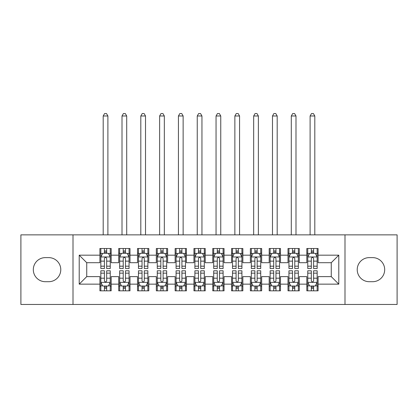 <?xml version="1.0" encoding="UTF-8"?>
<svg xmlns="http://www.w3.org/2000/svg" width="418" height="418" viewBox="0 0 418 418"><rect width="100%" height="100%" fill="white"/><g stroke="black" fill="none" stroke-linecap="round" stroke-linejoin="round"><path stroke-width="0.63" d="M344.996 304.461L397.1 304.461L397.1 234.864L344.996 234.864L344.996 304.461L73.004 304.461L73.004 234.864L20.9 234.864L20.9 304.461L73.004 304.461M344.996 234.864L73.004 234.864M79.211 284.146L79.211 255.179L99.902 255.179L99.902 262.703L86.735 262.703L86.735 276.622L79.211 284.146L99.902 284.146L99.902 290.823L111.188 290.823L111.188 284.146L118.712 284.146L118.712 290.823L129.998 290.823L129.998 284.146L137.522 284.146L137.522 290.823L148.808 290.823L148.808 284.146L156.332 284.146L156.332 290.823L167.618 290.823L167.618 284.146L175.142 284.146L175.142 290.823L186.428 290.823L186.428 284.146L193.952 284.146L193.952 290.823L205.238 290.823L205.238 284.146L212.762 284.146L212.762 290.823L224.048 290.823L224.048 284.146L231.572 284.146L231.572 290.823L242.858 290.823L242.858 284.146L250.382 284.146L250.382 290.823L261.668 290.823L261.668 284.146L269.192 284.146L269.192 290.823L280.478 290.823L280.478 284.146L288.002 284.146L288.002 290.823L299.288 290.823L299.288 284.146L306.812 284.146L306.812 290.823L318.098 290.823L318.098 276.622L331.265 276.622L331.265 262.703L318.098 262.703L318.098 255.179L338.789 255.179L338.789 284.146L318.098 284.146M318.098 255.179L318.098 248.501L306.812 248.501L306.812 255.179L299.288 255.179L299.288 248.501L288.002 248.501L288.002 255.179L280.478 255.179L280.478 248.501L269.192 248.501L269.192 255.179L261.668 255.179L261.668 248.501L250.382 248.501L250.382 255.179L242.858 255.179L242.858 248.501L231.572 248.501L231.572 255.179L224.048 255.179L224.048 248.501L212.762 248.501L212.762 255.179L205.238 255.179L205.238 248.501L193.952 248.501L193.952 255.179L186.428 255.179L186.428 248.501L175.142 248.501L175.142 255.179L167.618 255.179L167.618 248.501L156.332 248.501L156.332 255.179L148.808 255.179L148.808 248.501L137.522 248.501L137.522 255.179L129.998 255.179L129.998 248.501L118.712 248.501L118.712 255.179L111.188 255.179L111.188 248.501L99.902 248.501L99.902 255.179M299.288 284.146L299.288 276.622L306.812 276.622L306.812 284.146M338.789 255.179L331.265 262.703M280.478 284.146L280.478 276.622L288.002 276.622L288.002 284.146M306.812 255.179L306.812 262.703L299.288 262.703L299.288 255.179M261.668 284.146L261.668 276.622L269.192 276.622L269.192 284.146M288.002 255.179L288.002 262.703L280.478 262.703L280.478 255.179M242.858 284.146L242.858 276.622L250.382 276.622L250.382 284.146M269.192 255.179L269.192 262.703L261.668 262.703L261.668 255.179M224.048 284.146L224.048 276.622L231.572 276.622L231.572 284.146M250.382 255.179L250.382 262.703L242.858 262.703L242.858 255.179M205.238 284.146L205.238 276.622L212.762 276.622L212.762 284.146M231.572 255.179L231.572 262.703L224.048 262.703L224.048 255.179M186.428 284.146L186.428 276.622L193.952 276.622L193.952 284.146M212.762 255.179L212.762 262.703L205.238 262.703L205.238 255.179M167.618 284.146L167.618 276.622L175.142 276.622L175.142 284.146M193.952 255.179L193.952 262.703L186.428 262.703L186.428 255.179M148.808 284.146L148.808 276.622L156.332 276.622L156.332 284.146M175.142 255.179L175.142 262.703L167.618 262.703L167.618 255.179M129.998 284.146L129.998 276.622L137.522 276.622L137.522 284.146M156.332 255.179L156.332 262.703L148.808 262.703L148.808 255.179M111.188 284.146L111.188 276.622L118.712 276.622L118.712 284.146M137.522 255.179L137.522 262.703L129.998 262.703L129.998 255.179M86.735 276.622L99.902 276.622L99.902 284.146M118.712 255.179L118.712 262.703L111.188 262.703L111.188 255.179M306.812 253.203L307.752 253.203M317.157 253.203L318.098 253.203M288.002 253.203L288.942 253.203M298.347 253.203L299.288 253.203M269.192 253.203L270.132 253.203M279.537 253.203L280.478 253.203M250.382 253.203L251.322 253.203M260.727 253.203L261.668 253.203M231.572 253.203L232.512 253.203M241.917 253.203L242.858 253.203M212.762 253.203L213.702 253.203M223.107 253.203L224.048 253.203M193.952 253.203L194.892 253.203M204.297 253.203L205.238 253.203M175.142 253.203L176.082 253.203M185.487 253.203L186.428 253.203M156.332 253.203L157.272 253.203M166.677 253.203L167.618 253.203M137.522 253.203L138.462 253.203M147.867 253.203L148.808 253.203M118.712 253.203L119.652 253.203M129.058 253.203L129.998 253.203M99.902 253.203L100.842 253.203M110.247 253.203L111.188 253.203M99.902 286.121L100.842 286.121M110.247 286.121L111.188 286.121M118.712 286.121L119.652 286.121M129.058 286.121L129.998 286.121M137.522 286.121L138.462 286.121M147.867 286.121L148.808 286.121M156.332 286.121L157.272 286.121M166.677 286.121L167.618 286.121M175.142 286.121L176.082 286.121M185.487 286.121L186.428 286.121M193.952 286.121L194.892 286.121M204.297 286.121L205.238 286.121M212.762 286.121L213.702 286.121M223.107 286.121L224.048 286.121M231.572 286.121L232.512 286.121M241.917 286.121L242.858 286.121M250.382 286.121L251.322 286.121M260.727 286.121L261.668 286.121M269.192 286.121L270.132 286.121M279.537 286.121L280.478 286.121M288.002 286.121L288.942 286.121M298.347 286.121L299.288 286.121M306.812 286.121L307.752 286.121M317.157 286.121L318.098 286.121M79.211 255.179L86.735 262.703M331.265 276.622L338.789 284.146M45.353 257.624A12.038 12.038 0 0 0 33.315 269.662A12.038 12.038 0 0 0 45.353 281.701L48.739 281.701A12.038 12.038 0 0 0 60.777 269.662A12.038 12.038 0 0 0 48.739 257.624L45.353 257.624M372.647 281.701A12.038 12.038 0 0 0 384.685 269.662A12.038 12.038 0 0 0 372.647 257.624L369.261 257.624A12.038 12.038 0 0 0 357.223 269.662A12.038 12.038 0 0 0 369.261 281.701L372.647 281.701M106.674 250.946L104.416 250.946M110.247 266.177L106.674 266.177L106.674 268.534L110.247 268.534L110.247 257.06L108.367 253.298L102.723 253.298L100.842 257.06L100.842 268.534L104.416 268.534L104.416 266.177L100.842 266.177M100.842 257.06L100.842 248.501M110.247 257.06L110.247 248.501M104.416 253.298L104.416 248.501M106.674 248.501L106.674 253.298M106.674 266.177L106.674 258.47C105.921 257.023 105.169 257.023 104.416 258.47L104.416 266.177M106.674 253.203L104.416 253.203M107.896 234.864L107.896 115.985L103.194 115.985L103.194 234.864M103.194 115.985L104.604 113.539L106.486 113.539L107.896 115.985M104.416 288.378L106.674 288.378M100.842 273.147L104.416 273.147L104.416 270.791L100.842 270.791L100.842 282.265L102.723 286.027L108.367 286.027L110.247 282.265L110.247 270.791L106.674 270.791L106.674 273.147L110.247 273.147M110.247 282.265L110.247 290.823M100.842 282.265L100.842 290.823M106.674 286.027L106.674 290.823M104.416 290.823L104.416 286.027M104.416 273.147L104.416 280.854C105.169 282.302 105.921 282.302 106.674 280.854L106.674 273.147M104.416 286.121L106.674 286.121M125.484 250.946L123.226 250.946M129.058 266.177L125.484 266.177L125.484 268.534L129.058 268.534L129.058 257.06L127.176 253.298L121.533 253.298L119.652 257.06L119.652 268.534L123.226 268.534L123.226 266.177L119.652 266.177M119.652 257.06L119.652 248.501M129.058 257.06L129.058 248.501M123.226 253.298L123.226 248.501M125.484 248.501L125.484 253.298M125.484 266.177L125.484 258.47C124.731 257.023 123.979 257.023 123.226 258.47L123.226 266.177M125.484 253.203L123.226 253.203M126.706 234.864L126.706 115.985L122.004 115.985L122.004 234.864M122.004 115.985L123.414 113.539L125.296 113.539L126.706 115.985M144.294 250.946L142.036 250.946M147.867 266.177L144.294 266.177L144.294 268.534L147.867 268.534L147.867 257.06L145.986 253.298L140.344 253.298L138.462 257.06L138.462 268.534L142.036 268.534L142.036 266.177L138.462 266.177M138.462 257.06L138.462 248.501M147.867 257.06L147.867 248.501M142.036 253.298L142.036 248.501M144.294 248.501L144.294 253.298M144.294 266.177L144.294 258.47C143.541 257.023 142.789 257.023 142.036 258.47L142.036 266.177M144.294 253.203L142.036 253.203M145.516 234.864L145.516 115.985L140.814 115.985L140.814 234.864M140.814 115.985L142.224 113.539L144.106 113.539L145.516 115.985M123.226 288.378L125.484 288.378M119.652 273.147L123.226 273.147L123.226 270.791L119.652 270.791L119.652 282.265L121.533 286.027L127.176 286.027L129.058 282.265L129.058 270.791L125.484 270.791L125.484 273.147L129.058 273.147M129.058 282.265L129.058 290.823M119.652 282.265L119.652 290.823M125.484 286.027L125.484 290.823M123.226 290.823L123.226 286.027M123.226 273.147L123.226 280.854C123.979 282.302 124.731 282.302 125.484 280.854L125.484 273.147M123.226 286.121L125.484 286.121M142.036 288.378L144.294 288.378M138.462 273.147L142.036 273.147L142.036 270.791L138.462 270.791L138.462 282.265L140.344 286.027L145.986 286.027L147.867 282.265L147.867 270.791L144.294 270.791L144.294 273.147L147.867 273.147M147.867 282.265L147.867 290.823M138.462 282.265L138.462 290.823M144.294 286.027L144.294 290.823M142.036 290.823L142.036 286.027M142.036 273.147L142.036 280.854C142.789 282.302 143.541 282.302 144.294 280.854L144.294 273.147M142.036 286.121L144.294 286.121M163.104 250.946L160.846 250.946M166.677 266.177L163.104 266.177L163.104 268.534L166.677 268.534L166.677 257.06L164.796 253.298L159.154 253.298L157.272 257.06L157.272 268.534L160.846 268.534L160.846 266.177L157.272 266.177M157.272 257.06L157.272 248.501M166.677 257.06L166.677 248.501M160.846 253.298L160.846 248.501M163.104 248.501L163.104 253.298M163.104 266.177L163.104 258.47C162.351 257.023 161.599 257.023 160.846 258.47L160.846 266.177M163.104 253.203L160.846 253.203M164.326 234.864L164.326 115.985L159.624 115.985L159.624 234.864M159.624 115.985L161.034 113.539L162.916 113.539L164.326 115.985M181.914 250.946L179.656 250.946M185.487 266.177L181.914 266.177L181.914 268.534L185.487 268.534L185.487 257.06L183.606 253.298L177.964 253.298L176.082 257.06L176.082 268.534L179.656 268.534L179.656 266.177L176.082 266.177M176.082 257.06L176.082 248.501M185.487 257.06L185.487 248.501M179.656 253.298L179.656 248.501M181.914 248.501L181.914 253.298M181.914 266.177L181.914 258.47C181.161 257.023 180.409 257.023 179.656 258.47L179.656 266.177M181.914 253.203L179.656 253.203M183.136 234.864L183.136 115.985L178.434 115.985L178.434 234.864M178.434 115.985L179.844 113.539L181.725 113.539L183.136 115.985M160.846 288.378L163.104 288.378M157.272 273.147L160.846 273.147L160.846 270.791L157.272 270.791L157.272 282.265L159.154 286.027L164.796 286.027L166.677 282.265L166.677 270.791L163.104 270.791L163.104 273.147L166.677 273.147M166.677 282.265L166.677 290.823M157.272 282.265L157.272 290.823M163.104 286.027L163.104 290.823M160.846 290.823L160.846 286.027M160.846 273.147L160.846 280.854C161.599 282.302 162.351 282.302 163.104 280.854L163.104 273.147M160.846 286.121L163.104 286.121M179.656 288.378L181.914 288.378M176.082 273.147L179.656 273.147L179.656 270.791L176.082 270.791L176.082 282.265L177.964 286.027L183.606 286.027L185.487 282.265L185.487 270.791L181.914 270.791L181.914 273.147L185.487 273.147M185.487 282.265L185.487 290.823M176.082 282.265L176.082 290.823M181.914 286.027L181.914 290.823M179.656 290.823L179.656 286.027M179.656 273.147L179.656 280.854C180.409 282.302 181.161 282.302 181.914 280.854L181.914 273.147M179.656 286.121L181.914 286.121M200.724 250.946L198.466 250.946M204.297 266.177L200.724 266.177L200.724 268.534L204.297 268.534L204.297 257.06L202.416 253.298L196.773 253.298L194.892 257.06L194.892 268.534L198.466 268.534L198.466 266.177L194.892 266.177M194.892 257.06L194.892 248.501M204.297 257.06L204.297 248.501M198.466 253.298L198.466 248.501M200.724 248.501L200.724 253.298M200.724 266.177L200.724 258.47C199.971 257.023 199.219 257.023 198.466 258.47L198.466 266.177M200.724 253.203L198.466 253.203M201.946 234.864L201.946 115.985L197.244 115.985L197.244 234.864M197.244 115.985L198.654 113.539L200.535 113.539L201.946 115.985M198.466 288.378L200.724 288.378M194.892 273.147L198.466 273.147L198.466 270.791L194.892 270.791L194.892 282.265L196.773 286.027L202.416 286.027L204.297 282.265L204.297 270.791L200.724 270.791L200.724 273.147L204.297 273.147M204.297 282.265L204.297 290.823M194.892 282.265L194.892 290.823M200.724 286.027L200.724 290.823M198.466 290.823L198.466 286.027M198.466 273.147L198.466 280.854C199.219 282.302 199.971 282.302 200.724 280.854L200.724 273.147M198.466 286.121L200.724 286.121M219.534 250.946L217.276 250.946M223.107 266.177L219.534 266.177L219.534 268.534L223.107 268.534L223.107 257.06L221.226 253.298L215.583 253.298L213.702 257.06L213.702 268.534L217.276 268.534L217.276 266.177L213.702 266.177M213.702 257.06L213.702 248.501M223.107 257.06L223.107 248.501M217.276 253.298L217.276 248.501M219.534 248.501L219.534 253.298M219.534 266.177L219.534 258.47C218.781 257.023 218.029 257.023 217.276 258.47L217.276 266.177M219.534 253.203L217.276 253.203M220.756 234.864L220.756 115.985L216.054 115.985L216.054 234.864M216.054 115.985L217.464 113.539L219.345 113.539L220.756 115.985M217.276 288.378L219.534 288.378M213.702 273.147L217.276 273.147L217.276 270.791L213.702 270.791L213.702 282.265L215.583 286.027L221.226 286.027L223.107 282.265L223.107 270.791L219.534 270.791L219.534 273.147L223.107 273.147M223.107 282.265L223.107 290.823M213.702 282.265L213.702 290.823M219.534 286.027L219.534 290.823M217.276 290.823L217.276 286.027M217.276 273.147L217.276 280.854C218.029 282.302 218.781 282.302 219.534 280.854L219.534 273.147M217.276 286.121L219.534 286.121M238.344 250.946L236.086 250.946M241.917 266.177L238.344 266.177L238.344 268.534L241.917 268.534L241.917 257.06L240.036 253.298L234.393 253.298L232.512 257.06L232.512 268.534L236.086 268.534L236.086 266.177L232.512 266.177M232.512 257.06L232.512 248.501M241.917 257.06L241.917 248.501M236.086 253.298L236.086 248.501M238.344 248.501L238.344 253.298M238.344 266.177L238.344 258.47C237.591 257.023 236.839 257.023 236.086 258.47L236.086 266.177M238.344 253.203L236.086 253.203M239.566 234.864L239.566 115.985L234.864 115.985L234.864 234.864M234.864 115.985L236.274 113.539L238.155 113.539L239.566 115.985M236.086 288.378L238.344 288.378M232.512 273.147L236.086 273.147L236.086 270.791L232.512 270.791L232.512 282.265L234.393 286.027L240.036 286.027L241.917 282.265L241.917 270.791L238.344 270.791L238.344 273.147L241.917 273.147M241.917 282.265L241.917 290.823M232.512 282.265L232.512 290.823M238.344 286.027L238.344 290.823M236.086 290.823L236.086 286.027M236.086 273.147L236.086 280.854C236.839 282.302 237.591 282.302 238.344 280.854L238.344 273.147M236.086 286.121L238.344 286.121M257.154 250.946L254.896 250.946M260.727 266.177L257.154 266.177L257.154 268.534L260.727 268.534L260.727 257.06L258.846 253.298L253.203 253.298L251.322 257.06L251.322 268.534L254.896 268.534L254.896 266.177L251.322 266.177M251.322 257.06L251.322 248.501M260.727 257.06L260.727 248.501M254.896 253.298L254.896 248.501M257.154 248.501L257.154 253.298M257.154 266.177L257.154 258.47C256.401 257.023 255.649 257.023 254.896 258.47L254.896 266.177M257.154 253.203L254.896 253.203M258.376 234.864L258.376 115.985L253.674 115.985L253.674 234.864M253.674 115.985L255.084 113.539L256.965 113.539L258.376 115.985M254.896 288.378L257.154 288.378M251.322 273.147L254.896 273.147L254.896 270.791L251.322 270.791L251.322 282.265L253.203 286.027L258.846 286.027L260.727 282.265L260.727 270.791L257.154 270.791L257.154 273.147L260.727 273.147M260.727 282.265L260.727 290.823M251.322 282.265L251.322 290.823M257.154 286.027L257.154 290.823M254.896 290.823L254.896 286.027M254.896 273.147L254.896 280.854C255.649 282.302 256.401 282.302 257.154 280.854L257.154 273.147M254.896 286.121L257.154 286.121M275.964 250.946L273.706 250.946M279.537 266.177L275.964 266.177L275.964 268.534L279.537 268.534L279.537 257.06L277.656 253.298L272.013 253.298L270.132 257.06L270.132 268.534L273.706 268.534L273.706 266.177L270.132 266.177M270.132 257.06L270.132 248.501M279.537 257.06L279.537 248.501M273.706 253.298L273.706 248.501M275.964 248.501L275.964 253.298M275.964 266.177L275.964 258.47C275.211 257.023 274.459 257.023 273.706 258.47L273.706 266.177M275.964 253.203L273.706 253.203M277.186 234.864L277.186 115.985L272.484 115.985L272.484 234.864M272.484 115.985L273.894 113.539L275.775 113.539L277.186 115.985M273.706 288.378L275.964 288.378M270.132 273.147L273.706 273.147L273.706 270.791L270.132 270.791L270.132 282.265L272.013 286.027L277.656 286.027L279.537 282.265L279.537 270.791L275.964 270.791L275.964 273.147L279.537 273.147M279.537 282.265L279.537 290.823M270.132 282.265L270.132 290.823M275.964 286.027L275.964 290.823M273.706 290.823L273.706 286.027M273.706 273.147L273.706 280.854C274.459 282.302 275.211 282.302 275.964 280.854L275.964 273.147M273.706 286.121L275.964 286.121M294.774 250.946L292.516 250.946M298.347 266.177L294.774 266.177L294.774 268.534L298.347 268.534L298.347 257.06L296.466 253.298L290.823 253.298L288.942 257.06L288.942 268.534L292.516 268.534L292.516 266.177L288.942 266.177M288.942 257.06L288.942 248.501M298.347 257.06L298.347 248.501M292.516 253.298L292.516 248.501M294.774 248.501L294.774 253.298M294.774 266.177L294.774 258.47C294.021 257.023 293.269 257.023 292.516 258.47L292.516 266.177M294.774 253.203L292.516 253.203M295.996 234.864L295.996 115.985L291.294 115.985L291.294 234.864M291.294 115.985L292.704 113.539L294.585 113.539L295.996 115.985M292.516 288.378L294.774 288.378M288.942 273.147L292.516 273.147L292.516 270.791L288.942 270.791L288.942 282.265L290.823 286.027L296.466 286.027L298.347 282.265L298.347 270.791L294.774 270.791L294.774 273.147L298.347 273.147M298.347 282.265L298.347 290.823M288.942 282.265L288.942 290.823M294.774 286.027L294.774 290.823M292.516 290.823L292.516 286.027M292.516 273.147L292.516 280.854C293.269 282.302 294.021 282.302 294.774 280.854L294.774 273.147M292.516 286.121L294.774 286.121M313.584 250.946L311.326 250.946M317.157 266.177L313.584 266.177L313.584 268.534L317.157 268.534L317.157 257.06L315.276 253.298L309.633 253.298L307.752 257.06L307.752 268.534L311.326 268.534L311.326 266.177L307.752 266.177M307.752 257.06L307.752 248.501M317.157 257.06L317.157 248.501M311.326 253.298L311.326 248.501M313.584 248.501L313.584 253.298M313.584 266.177L313.584 258.47C312.831 257.023 312.079 257.023 311.326 258.47L311.326 266.177M313.584 253.203L311.326 253.203M314.806 234.864L314.806 115.985L310.104 115.985L310.104 234.864M310.104 115.985L311.514 113.539L313.395 113.539L314.806 115.985M311.326 288.378L313.584 288.378M307.752 273.147L311.326 273.147L311.326 270.791L307.752 270.791L307.752 282.265L309.633 286.027L315.276 286.027L317.157 282.265L317.157 270.791L313.584 270.791L313.584 273.147L317.157 273.147M317.157 282.265L317.157 290.823M307.752 282.265L307.752 290.823M313.584 286.027L313.584 290.823M311.326 290.823L311.326 286.027M311.326 273.147L311.326 280.854C312.079 282.302 312.831 282.302 313.584 280.854L313.584 273.147M311.326 286.121L313.584 286.121M110.2 256.965L100.89 256.965M100.842 253.522L102.609 253.522M108.481 253.522L110.247 253.522M104.416 261.135L100.842 261.135M110.247 261.135L106.674 261.135M106.674 252.143L104.416 252.143M100.89 282.359L110.2 282.359M110.247 285.802L108.481 285.802M102.609 285.802L100.842 285.802M106.674 278.189L110.247 278.189M100.842 278.189L104.416 278.189M104.416 287.182L106.674 287.182M129.01 256.965L119.7 256.965M119.652 253.522L121.419 253.522M127.291 253.522L129.058 253.522M123.226 261.135L119.652 261.135M129.058 261.135L125.484 261.135M125.484 252.143L123.226 252.143M147.82 256.965L138.51 256.965M138.462 253.522L140.229 253.522M146.101 253.522L147.867 253.522M142.036 261.135L138.462 261.135M147.867 261.135L144.294 261.135M144.294 252.143L142.036 252.143M119.7 282.359L129.01 282.359M129.058 285.802L127.291 285.802M121.419 285.802L119.652 285.802M125.484 278.189L129.058 278.189M119.652 278.189L123.226 278.189M123.226 287.182L125.484 287.182M138.51 282.359L147.82 282.359M147.867 285.802L146.101 285.802M140.229 285.802L138.462 285.802M144.294 278.189L147.867 278.189M138.462 278.189L142.036 278.189M142.036 287.182L144.294 287.182M166.63 256.965L157.32 256.965M157.272 253.522L159.039 253.522M164.911 253.522L166.677 253.522M160.846 261.135L157.272 261.135M166.677 261.135L163.104 261.135M163.104 252.143L160.846 252.143M185.44 256.965L176.13 256.965M176.082 253.522L177.849 253.522M183.721 253.522L185.487 253.522M179.656 261.135L176.082 261.135M185.487 261.135L181.914 261.135M181.914 252.143L179.656 252.143M157.32 282.359L166.63 282.359M166.677 285.802L164.911 285.802M159.039 285.802L157.272 285.802M163.104 278.189L166.677 278.189M157.272 278.189L160.846 278.189M160.846 287.182L163.104 287.182M176.13 282.359L185.44 282.359M185.487 285.802L183.721 285.802M177.849 285.802L176.082 285.802M181.914 278.189L185.487 278.189M176.082 278.189L179.656 278.189M179.656 287.182L181.914 287.182M204.25 256.965L194.94 256.965M194.892 253.522L196.659 253.522M202.531 253.522L204.297 253.522M198.466 261.135L194.892 261.135M204.297 261.135L200.724 261.135M200.724 252.143L198.466 252.143M194.94 282.359L204.25 282.359M204.297 285.802L202.531 285.802M196.659 285.802L194.892 285.802M200.724 278.189L204.297 278.189M194.892 278.189L198.466 278.189M198.466 287.182L200.724 287.182M223.06 256.965L213.75 256.965M213.702 253.522L215.469 253.522M221.341 253.522L223.107 253.522M217.276 261.135L213.702 261.135M223.107 261.135L219.534 261.135M219.534 252.143L217.276 252.143M213.75 282.359L223.06 282.359M223.107 285.802L221.341 285.802M215.469 285.802L213.702 285.802M219.534 278.189L223.107 278.189M213.702 278.189L217.276 278.189M217.276 287.182L219.534 287.182M241.87 256.965L232.56 256.965M232.512 253.522L234.279 253.522M240.151 253.522L241.917 253.522M236.086 261.135L232.512 261.135M241.917 261.135L238.344 261.135M238.344 252.143L236.086 252.143M232.56 282.359L241.87 282.359M241.917 285.802L240.151 285.802M234.279 285.802L232.512 285.802M238.344 278.189L241.917 278.189M232.512 278.189L236.086 278.189M236.086 287.182L238.344 287.182M260.68 256.965L251.37 256.965M251.322 253.522L253.089 253.522M258.961 253.522L260.727 253.522M254.896 261.135L251.322 261.135M260.727 261.135L257.154 261.135M257.154 252.143L254.896 252.143M251.37 282.359L260.68 282.359M260.727 285.802L258.961 285.802M253.089 285.802L251.322 285.802M257.154 278.189L260.727 278.189M251.322 278.189L254.896 278.189M254.896 287.182L257.154 287.182M279.49 256.965L270.18 256.965M270.132 253.522L271.899 253.522M277.771 253.522L279.537 253.522M273.706 261.135L270.132 261.135M279.537 261.135L275.964 261.135M275.964 252.143L273.706 252.143M270.18 282.359L279.49 282.359M279.537 285.802L277.771 285.802M271.899 285.802L270.132 285.802M275.964 278.189L279.537 278.189M270.132 278.189L273.706 278.189M273.706 287.182L275.964 287.182M298.3 256.965L288.99 256.965M288.942 253.522L290.709 253.522M296.581 253.522L298.347 253.522M292.516 261.135L288.942 261.135M298.347 261.135L294.774 261.135M294.774 252.143L292.516 252.143M288.99 282.359L298.3 282.359M298.347 285.802L296.581 285.802M290.709 285.802L288.942 285.802M294.774 278.189L298.347 278.189M288.942 278.189L292.516 278.189M292.516 287.182L294.774 287.182M317.11 256.965L307.8 256.965M307.752 253.522L309.519 253.522M315.391 253.522L317.157 253.522M311.326 261.135L307.752 261.135M317.157 261.135L313.584 261.135M313.584 252.143L311.326 252.143M307.8 282.359L317.11 282.359M317.157 285.802L315.391 285.802M309.519 285.802L307.752 285.802M313.584 278.189L317.157 278.189M307.752 278.189L311.326 278.189M311.326 287.182L313.584 287.182"/></g></svg>
